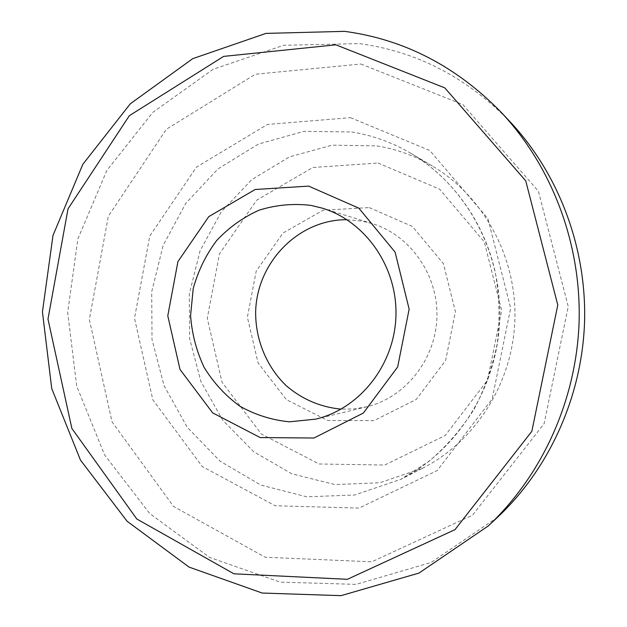 <?xml version="1.0" encoding="UTF-8"?>
<svg xmlns="http://www.w3.org/2000/svg" width="627" height="627" viewBox="0 0 627 627"><rect width="100%" height="100%" fill="white"/><g stroke="black" fill="none" stroke-linecap="round" stroke-linejoin="round"><path stroke-width="0.47" stroke-dasharray="3.13 2.35" d="M346.982 219.709L362.202 221.135L372.226 223.596C410.277 235.156 438.336 274.987 436.917 317.317C435.694 359.663 405.222 397.667 366.521 406.845L353.855 408.945L341.088 409.157M369.287 207.6L412.409 226.488L443.422 263.685L455.429 311.729L445.656 360.431L416.32 399.375L373.982 420.631L327.623 420.474L286.445 399.689L258.058 362.892L247.383 317.238L256.2 271.13L282.996 233.017L323.14 210.202L369.287 207.6M378.018 163.028L439.566 189.142L484.248 241.834L501.655 310.506L487.524 380.166L445.248 435.467L384.704 465.038L319.104 463.988L261.435 434.088L222.013 382.188L207.271 318.297L219.474 253.817L256.678 200.178L312.826 167.511L378.018 163.028M376.913 145.911C396.413 149.077 414.894 155.786 432.348 166.022C483.323 196.086 516.813 256.929 514.885 319.746C512.902 382.556 475.697 441.204 422.959 468.04L379.774 482.766L334.959 484.585L291.916 473.84L253.669 451.73L222.71 420.176L200.93 381.545L189.589 338.533L189.307 293.977L200.084 250.784L221.307 211.793L251.74 179.683L289.541 156.828L332.247 145.15L376.913 145.911M360.917 64.009L462.891 104.591L538.413 191.251L568.242 306.532L544.118 423.68L472.515 515.167L371.835 561.823L265.19 557.223L173.546 506.436L112.045 421.885L89.355 319.488L108.322 216.276L166.382 129.233L255.369 74.237L360.917 64.009M497.642 517.181L431.047 562.529L356.144 584.372L280.151 582.115L209.575 557.419L149.728 513.576L104.56 454.873L76.713 386.138L67.685 312.426L77.905 238.863L106.794 170.536L152.761 112.445L213.062 69.307L283.717 45.293L359.443 43.592C416.783 51.469 466.95 77.482 509.947 121.622M351.692 131.976C372.556 135.307 392.353 142.454 411.077 153.435C465.743 185.663 501.819 251.356 499.735 319.276C497.595 387.188 457.506 450.515 400.935 479.279L354.67 495.009L306.752 496.803L260.824 485.079L220.085 461.182L187.16 427.191L164.039 385.668L152.008 339.481L151.726 291.657L163.185 245.282L185.741 203.375L218.118 168.788L258.379 144.085L303.954 131.349L351.692 131.976M350.501 117.657L429.808 150.535L487.892 218.58L510.652 308.092L492.187 398.96L437.152 470.587L358.997 508.097L275.182 505.738L202.27 466.551L152.847 399.814L134.499 318.265L149.782 236.011L196.447 167.143L267.368 124.475L350.501 117.657M315.773 419.134L366.521 406.845M322.341 208.172L372.226 223.596M432.348 166.022L411.077 153.435C452.537 178.06 484.318 221.958 495.354 272.635C499.398 296.116 500.04 319.739 497.274 343.51C492.579 366.913 484.749 388.991 473.785 409.752C461.206 429.393 446.283 446.581 429.017 461.331L400.935 479.279L422.959 468.04"/><path stroke-width="0.94" d="M310.968 205.39L322.341 208.172C365.533 221.268 397.573 267.149 395.935 316.047C394.532 364.953 359.702 408.749 315.773 419.134L289.494 421.814C271.867 420.09 255.338 414.886 239.89 406.202C225.532 395.739 213.635 382.831 204.19 367.477C196.455 351.12 191.925 333.846 190.584 315.64L193.202 288.671C198.014 271.099 205.797 255.103 216.558 240.666C228.8 227.57 242.994 217.397 259.147 210.155C276.037 204.896 293.311 203.305 310.968 205.39M308.656 186.109L358.856 208.172L395.096 252.117L409.149 309.135L397.667 366.952L363.331 413.06L313.97 438.022L260.181 437.568L212.639 412.848L180.004 369.452L167.785 315.781L177.935 261.569L208.791 216.628L255.15 189.503L308.656 186.109M341.088 409.157C320.334 407.095 302.018 399.25 286.139 385.621C266.444 366.591 255.361 339.489 255.651 311.682C256.843 262.454 298.452 219.317 346.982 219.709M335.884 44.823L444.794 87.874L525.739 180.85L557.779 305.043L531.845 431.305L455.03 529.611L347.413 579.301L233.926 573.807L136.811 519.007L71.862 428.445L47.981 319.072L68.022 208.854L129.366 115.674L223.635 56.391L335.884 44.823M501.224 112.366L509.947 121.622C558.547 173.405 586.7 247.304 584.56 321.91C582.052 396.515 549.37 468.518 497.642 517.181L488.362 525.873L418.977 573.078L341.064 595.65L262.172 593.04L189.04 567.09L127.124 521.264L80.46 460.085L51.735 388.56L42.44 311.901L52.997 235.399L82.842 164.298L130.345 103.753L192.74 58.656L265.958 33.396L344.568 31.35C404.156 39.344 456.378 66.352 501.224 112.366C551.917 166.359 581.347 243.66 579.105 321.745C576.487 399.814 542.316 475.133 488.362 525.873"/></g></svg>
